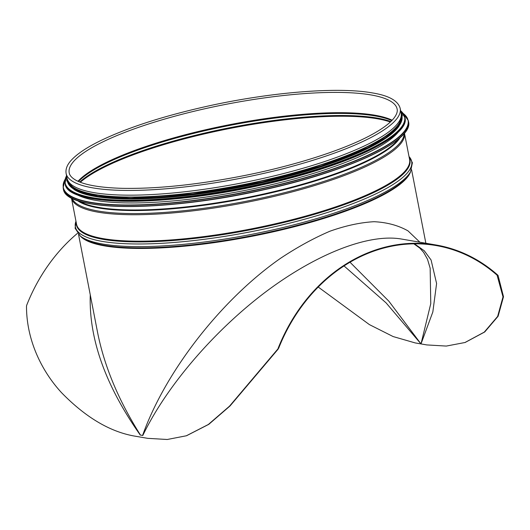 <?xml version="1.0" encoding="UTF-8"?>
<svg xmlns="http://www.w3.org/2000/svg" width="530" height="530" viewBox="0 0 530 530"><rect width="100%" height="100%" fill="white"/><g stroke="black" fill="none" stroke-linecap="round" stroke-linejoin="round"><path stroke-width="0.79" d="M344.016 265.914L386.118 302.915L421.005 343.924L388.868 301.199L349.999 262.217M413.824 243.827L419.714 248.007L423.622 252.353L427.498 259.256L430.161 268.22L430.764 303.657L421.005 343.924L432.838 311.965L436.594 283.504L431.082 259.998L424.285 250.789L414.46 243.813M278.621 348.323L277.594 349.303L278.621 348.323A169.096 141.974 -80.2 0 1 436.038 245.536A169.096 141.974 -80.2 0 1 497.08 275.189L503.003 296.88L497.643 316.403L484.274 332.118L464.969 342.512L446.3 346.07L426.816 344.924L415.202 342.923L393.141 336.563L369.403 324.612L318.212 287.028M419.879 242.21L407.987 230.868C398.295 225.402 386.993 222.348 374.087 221.706C360.413 222.461 345.712 225.628 329.978 231.199C313.839 238.096 297.356 247.132 280.529 258.309C221.348 299.543 165.314 371.51 142.583 435.448L142.802 435.488C166.042 387.079 212.696 332.29 263.927 293.242C315.171 254.327 368.019 233.425 401.104 238.977L436.13 245.006A169.633 142.431 -80.2 0 1 497.643 274.997L497.08 275.189M90.266 294.832C88.795 338.783 105.457 385.515 140.258 435.05L140.463 435.084C118.647 400.607 104.357 366.442 97.606 332.588L97.599 332.562M140.258 435.05L140.463 435.084A169.633 37.915 -11 0 0 142.583 435.448L142.802 435.488M278.051 348.508A169.633 142.431 -80.2 0 1 436.13 245.006M497.524 275.686L498.087 275.494L497.643 274.997M498.087 275.494L503.5 296.734L498.107 316.251L484.725 331.972L465.221 342.426M277.594 349.303L229.523 406.159L208.336 424.49L186.355 435.779L167.242 439.489L147.724 438.343L136.117 436.349C110.989 432.387 86.178 417.885 61.685 392.836C42.248 371.841 26.427 340.75 26.5 306.108L26.686 305.267A169.633 142.431 -80.2 0 1 77.506 233.293M278.157 349.118L230 405.993L208.8 424.338L186.6 435.7M66.117 173.436L67.038 178.16A170.176 38.041 -11 0 0 241.349 183.029A170.176 38.041 -11 0 0 401.137 113.215L400.223 108.498C398.196 100.786 388.907 95.592 372.358 92.916C337.405 86.582 268.697 92.313 204.858 106.782C162.054 116.494 127.246 127.816 100.422 140.735C86.827 147.393 77.148 153.852 71.391 160.113C67.171 164.658 65.415 169.103 66.117 173.436A170.176 38.041 -11 0 0 240.428 178.305A170.176 38.041 -11 0 0 400.223 108.498M76.168 194.245A169.633 37.915 -11 0 0 242.866 190.846A169.633 37.915 -11 0 0 398.706 131.553M73.895 189.362A169.633 37.915 -11 0 0 242.104 186.904A169.633 37.915 -11 0 0 398.977 126.173M68.277 181.24A169.633 37.915 -11 0 0 241.72 184.93A169.633 37.915 -11 0 0 401.144 116.54M80.268 236.009A169.633 37.915 -11 0 0 251.71 236.347A169.633 37.915 -11 0 0 410.545 171.813M390.345 121.999A169.096 37.796 -11 0 0 377.241 118.766A169.096 37.796 -11 0 0 216.896 131.115A169.096 37.796 -11 0 0 80.341 182.26M81.978 237.354A169.885 37.974 -11 0 0 251.591 235.737A169.885 37.974 -11 0 0 409.465 173.694L410.525 171.839A171.309 38.292 -11 0 1 251.333 234.399A171.309 38.292 -11 0 1 80.295 236.029L81.978 237.354M75.975 221.302A171.309 38.292 -11 0 0 250.816 231.756A171.309 38.292 -11 0 0 409.014 156.562M76.28 222.872A169.885 37.974 -11 0 0 250.438 229.795A169.885 37.974 -11 0 0 409.319 158.139M76.545 224.23A169.633 37.915 -11 0 0 250.299 229.079A169.633 37.915 -11 0 0 409.584 159.49L404.463 133.149A169.633 37.915 -11 0 1 245.158 202.626A169.633 37.915 -11 0 1 71.424 197.889L76.545 224.23M71.941 198.16A169.328 37.849 -11 0 0 244.933 201.486A169.328 37.849 -11 0 0 404.085 133.6M77.234 200.433A167.732 37.491 -11 0 0 244.37 198.584A167.732 37.491 -11 0 0 400.031 137.694M79.01 201.036A167.573 37.458 -11 0 0 244.264 198.021A167.573 37.458 -11 0 0 398.613 138.913M370.795 94.897A167.036 37.338 -11 0 0 183.135 113.996A167.036 37.338 -11 0 0 69.205 172.84C69.615 175.384 71.742 177.788 75.578 180.048C84.29 184.944 99.905 187.706 122.43 188.335C157.854 188.945 199.041 184.579 245.999 175.238C295.614 165.254 342.751 150.162 370.066 135.561C381.673 129.366 389.603 123.596 393.863 118.243C396.625 114.679 397.712 111.631 397.136 109.094A167.036 37.338 -11 0 0 370.795 94.897M392.154 120.211A167.036 37.338 -11 0 0 374.736 115.182A167.036 37.338 -11 0 0 210.258 128.717A167.036 37.338 -11 0 0 77.989 181.273M391.776 120.601A167.261 37.385 -11 0 0 375.081 115.918A167.261 37.385 -11 0 0 211.477 129.227A167.261 37.385 -11 0 0 78.486 181.498M390.809 121.555A168.865 37.743 -11 0 0 376.896 118.031A168.865 37.743 -11 0 0 215.717 130.592A168.865 37.743 -11 0 0 79.739 182.022M69.808 196.862A175.602 39.253 -11 0 0 243.482 194.02A175.602 39.253 -11 0 0 405.576 131.599M408.544 121.741C413.93 140.655 348.137 171.362 264.318 189.687C166.102 212.205 64.898 212.079 63.368 188.832A175.814 39.3 -11 0 0 243.456 193.861A175.814 39.3 -11 0 0 408.544 121.741L408.319 120.588L403.25 113.42M63.368 188.832L63.143 187.68A175.814 39.3 -11 0 0 243.23 192.708A175.814 39.3 -11 0 0 408.319 120.588M65.111 179.352A175.609 39.253 -11 0 0 243.177 192.456A175.609 39.253 -11 0 0 403.376 113.599M71.504 191.761A172.886 38.644 -11 0 0 242.501 188.965A172.886 38.644 -11 0 0 402.091 127.505M405.013 117.793C410.319 136.429 345.54 166.652 263.012 184.698C166.314 206.872 66.674 206.746 65.163 183.857A173.105 38.697 -11 0 0 242.468 188.806A173.105 38.697 -11 0 0 405.013 117.793L400.647 110.684M65.163 183.857L65.038 183.214A173.105 38.697 -11 0 0 242.343 188.163A173.105 38.697 -11 0 0 404.887 117.15M66.568 175.728A172.912 38.65 -11 0 0 242.296 187.918A172.912 38.65 -11 0 0 400.667 110.79M67.337 180.737A170.395 38.087 -11 0 0 241.952 186.136A170.395 38.087 -11 0 0 401.833 115.719M67.065 178.292A170.395 38.087 -11 0 0 241.746 185.096A170.395 38.087 -11 0 0 401.164 113.347M425.862 243.237L411.572 169.719M97.606 332.588L78.533 234.459M464.976 342.512L465.419 342.367M186.355 435.779L186.798 435.633M75.969 221.262L75.121 228.278L80.295 236.029M409.008 156.529L412.419 162.71L410.525 171.839M65.157 179.14L63.143 187.68M66.541 175.622L65.038 183.214M66.826 177.066L66.787 180.849L76.128 190.555L97.97 196.365L130.691 198.319L192.887 194.006L262.237 181.923L321.074 166.049L367.833 147.744L385.582 137.787L397.248 128.233L402.383 115.633L400.925 112.128"/></g></svg>
